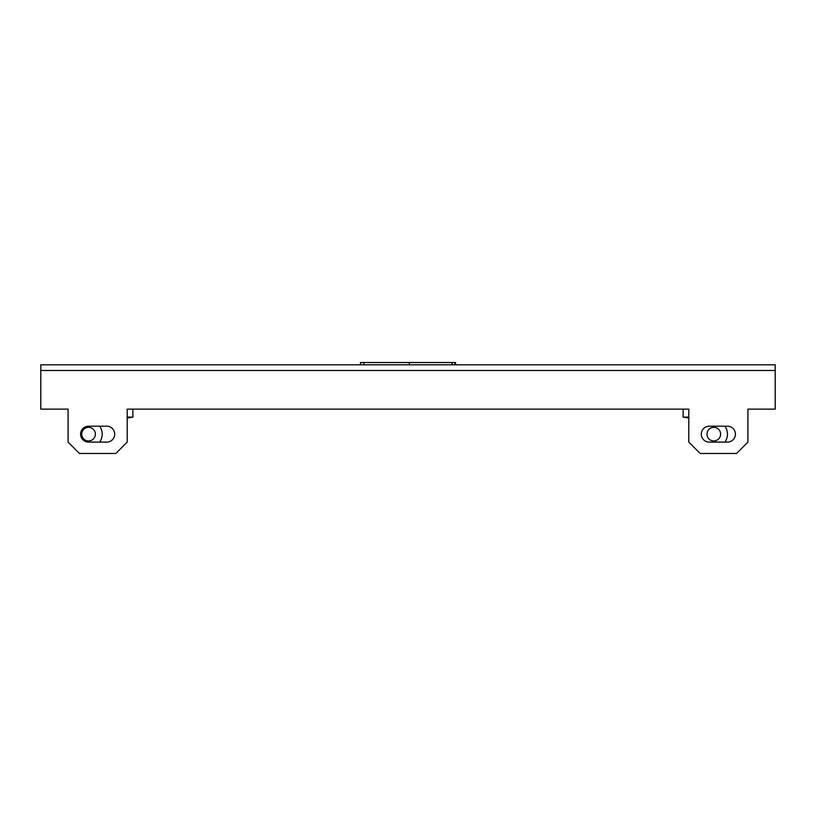 <?xml version="1.0" encoding="UTF-8"?>
<svg xmlns="http://www.w3.org/2000/svg" width="816" height="816" viewBox="0 0 816 816"><rect width="100%" height="100%" fill="white"/><g stroke="black" fill="none" stroke-linecap="round" stroke-linejoin="round"><path stroke-width="1.22" d="M127.204 417.996A68.891 68.891 0 0 0 132.886 417.098L132.886 409.132L683.114 409.132L683.114 417.098A68.891 68.891 0 0 0 688.796 417.996M727.454 426.187A7.956 7.956 0 0 1 735.41 434.143A7.956 7.956 0 0 1 727.454 442.109A7.956 7.956 0 0 0 735.41 434.143A7.956 7.956 0 0 0 727.454 426.187L709.267 426.187A7.956 7.956 0 0 0 701.301 434.143A7.956 7.956 0 0 0 709.267 442.109L727.454 442.109M106.733 426.187A7.956 7.956 0 0 1 114.699 434.143A7.956 7.956 0 0 1 106.733 442.109A7.956 7.956 0 0 0 114.699 434.143A7.956 7.956 0 0 0 106.733 426.187L88.546 426.187A7.956 7.956 0 0 0 80.59 434.143A7.956 7.956 0 0 0 88.546 442.109L106.733 442.109M700.169 453.472L736.552 453.472L747.915 442.109L747.915 409.132L775.2 409.132L775.2 364.803L40.8 364.803L40.8 409.132L68.085 409.132L68.085 442.109L79.448 453.472L115.831 453.472L127.204 442.109L127.204 409.132L688.796 409.132L688.796 442.109L700.169 453.472M454.838 364.803L454.838 362.528L409.367 362.528L409.367 364.803L409.367 362.528L363.895 362.528L363.895 364.803L363.895 362.528L360.478 362.528L360.478 364.803M455.522 364.803L455.522 362.528L452.105 362.528L452.105 364.803M688.796 417.098L683.114 417.098M82.834 437.876A6.824 6.824 0 0 1 84.813 428.441A6.824 6.824 0 0 1 94.258 430.42A6.824 6.824 0 0 1 92.279 439.855A6.824 6.824 0 0 1 82.834 437.876M99.623 426.187A13.637 13.637 0 0 1 99.623 442.109M132.886 417.098L127.204 417.098M708.104 437.876A6.824 6.824 0 0 1 710.083 428.441A6.824 6.824 0 0 1 719.518 430.42A6.824 6.824 0 0 1 717.539 439.855A6.824 6.824 0 0 1 708.104 437.876M724.894 426.187A13.637 13.637 0 0 1 724.894 442.109M40.8 370.484L775.2 370.484"/></g></svg>
